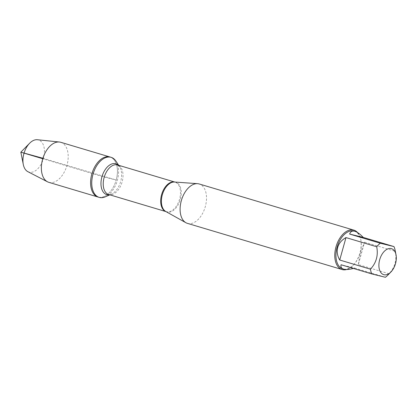 <?xml version="1.0" encoding="UTF-8"?>
<svg xmlns="http://www.w3.org/2000/svg" width="417" height="417" viewBox="0 0 417 417"><rect width="100%" height="100%" fill="white"/><g stroke="black" fill="none" stroke-linecap="round" stroke-linejoin="round"><path stroke-width="0.31" stroke-dasharray="2.08 1.56" d="M115.921 161.108A20.892 12.541 -73.4 0 1 117.354 180.347A20.892 12.541 -73.4 0 1 105.251 196.84M42.904 158.262L116.207 180.003A20.892 12.541 106.6 0 0 109.994 156.995A20.892 12.541 -73.4 0 1 116.035 180.603A20.892 12.541 -73.4 0 1 98.042 197.032A20.892 12.541 106.6 0 0 116.207 180.003L104.015 177.011L42.763 158.726M187.431 223.371A20.558 12.343 106.6 0 0 205.143 207.197A20.558 12.343 106.6 0 0 199.19 183.965M357.583 232.566A20.558 12.343 -73.4 0 1 360.747 239.478A20.558 12.343 -73.4 0 1 359.98 252.785A20.558 12.343 -73.4 0 1 352.98 265.504A20.558 12.343 -73.4 0 1 346.746 269.491M353.418 268.444L354.669 268.095L341.075 264.759M354.669 268.095L385.391 277.269M358.323 264.581C359.49 256.674 361.581 249.199 364.588 242.152L358.323 264.581L389.045 273.755C394.894 267.401 396.979 259.921 395.306 251.321A19.74 11.853 106.6 0 0 395.134 250.309M364.588 242.152L395.306 251.321M387.674 275.293A19.74 11.853 106.6 0 0 389.045 273.755M354.257 231.112A19.74 11.853 -73.4 0 1 360.867 240.077A19.74 11.853 -73.4 0 1 353.407 265.066A19.74 11.853 -73.4 0 1 342.967 268.939M60.757 142.296A20.892 12.541 -73.4 0 1 66.803 165.903A20.892 12.541 -73.4 0 1 48.805 182.333M27.845 171.663A16.769 10.065 106.6 0 0 43.483 158.424A16.769 10.065 106.6 0 0 37.379 139.731M165.971 211.601L165.768 211.487A15.507 9.31 106.6 0 0 180.394 199.331A15.507 9.31 106.6 0 0 174.561 182.031L175.004 182.109A15.419 9.257 -73.4 0 1 179.597 199.097A15.419 9.257 -73.4 0 1 166.185 211.664A15.419 9.257 -73.4 0 1 165.95 211.586M109.843 194.843L111.365 194.181L108.712 194.504A15.419 9.257 106.6 0 0 122.124 181.937A15.419 9.257 106.6 0 0 117.531 164.955L119.575 166.68A16.081 9.654 -73.4 0 1 120.68 181.489A16.081 9.654 -73.4 0 1 111.365 194.181A16.081 9.654 -73.4 0 1 109.509 194.744M118.334 165.195A16.081 9.654 -73.4 0 1 119.575 166.68L118.663 165.294M360.867 240.077L360.747 239.478M353.407 265.066L352.98 265.504"/><path stroke-width="0.63" d="M109.843 194.843L105.251 196.84A20.892 12.541 -73.4 0 1 99.189 197.371A20.892 12.541 -73.4 0 1 93.142 173.769A20.892 12.541 -73.4 0 1 111.141 157.339A20.892 12.541 -73.4 0 1 115.921 161.108L118.663 165.294M99.189 197.371L48.805 182.333A20.892 12.541 -73.4 0 1 47.491 181.802A20.892 12.541 -73.4 0 1 42.591 159.325A20.892 12.541 -73.4 0 1 59.365 142.02A20.892 12.541 -73.4 0 1 60.757 142.296L109.994 156.995A20.892 12.541 106.6 0 0 91.995 173.425A20.892 12.541 106.6 0 0 98.042 197.032A20.892 12.541 -73.4 0 1 91.823 174.019A20.892 12.541 -73.4 0 1 109.994 156.995L111.141 157.339M353.861 230.137L199.19 183.965A20.558 12.343 106.6 0 0 197.575 183.673A20.558 12.343 106.6 0 0 181.312 200.723A20.558 12.343 106.6 0 0 185.914 222.73A20.558 12.343 106.6 0 0 187.431 223.371L342.102 269.538A20.558 12.343 -73.4 0 1 335.982 246.895A20.558 12.343 -73.4 0 1 353.861 230.137A20.558 12.343 -73.4 0 1 357.583 232.566M346.746 269.491A20.558 12.343 -73.4 0 1 342.102 269.538M379.684 259.723A13.568 8.147 106.6 0 0 381.305 273.109A13.568 8.147 106.6 0 0 390.901 272.004A13.568 8.147 106.6 0 0 396.15 255.522A13.568 8.147 106.6 0 0 396.03 254.829A13.568 8.147 106.6 0 0 388.352 248.714A13.568 8.147 106.6 0 0 379.684 259.723M349.644 234.073L363.238 237.409C360.126 234.104 357.343 232.071 354.893 231.305C352.224 230.554 350.473 231.477 349.644 234.073L380.361 243.241A19.74 11.853 106.6 0 0 376.713 246.755C378.381 255.355 376.296 262.835 370.447 269.189A19.74 11.853 106.6 0 0 371.797 273.927L341.075 264.759C340.543 266.979 341.387 268.433 343.603 269.132C345.886 269.778 349.159 269.549 353.418 268.444M371.797 273.927L385.391 277.269A19.74 11.853 106.6 0 0 387.674 275.293L390.901 272.004M396.03 254.829L395.134 250.309A19.74 11.853 106.6 0 0 393.961 246.583L380.361 243.241M393.961 246.583L363.238 237.409M345.99 237.586C341.685 240.01 338.927 243.278 337.723 247.385C336.623 251.529 337.29 255.736 339.725 260.02L345.99 237.586L376.713 246.755M339.725 260.02L370.447 269.189M343.603 269.132L342.967 268.939A19.74 11.853 -73.4 0 1 337.092 247.198A19.74 11.853 -73.4 0 1 354.257 231.112L354.893 231.305M59.365 142.02L37.379 139.731A16.769 10.065 106.6 0 0 29.623 143.25A16.769 10.065 106.6 0 0 23.915 153.618A16.769 10.065 106.6 0 0 23.289 164.47A16.769 10.065 106.6 0 0 27.845 171.663L47.491 181.802M42.763 158.726L20.85 152.184L42.904 158.262M197.575 183.673L174.561 182.031A15.507 9.31 106.6 0 0 162.296 194.89A15.507 9.31 106.6 0 0 165.768 211.487L185.914 222.73M165.95 211.586A15.419 9.257 -73.4 0 1 161.723 194.239A15.419 9.257 -73.4 0 1 174.77 182.047M174.796 182.047L117.531 164.955A15.419 9.257 106.6 0 0 104.25 177.084A15.419 9.257 106.6 0 0 108.712 194.504L165.971 211.601M109.509 194.744A16.081 9.654 -73.4 0 1 102.045 176.422A16.081 9.654 -73.4 0 1 118.334 165.195M29.623 143.25L20.85 152.184L23.289 164.47"/></g></svg>

